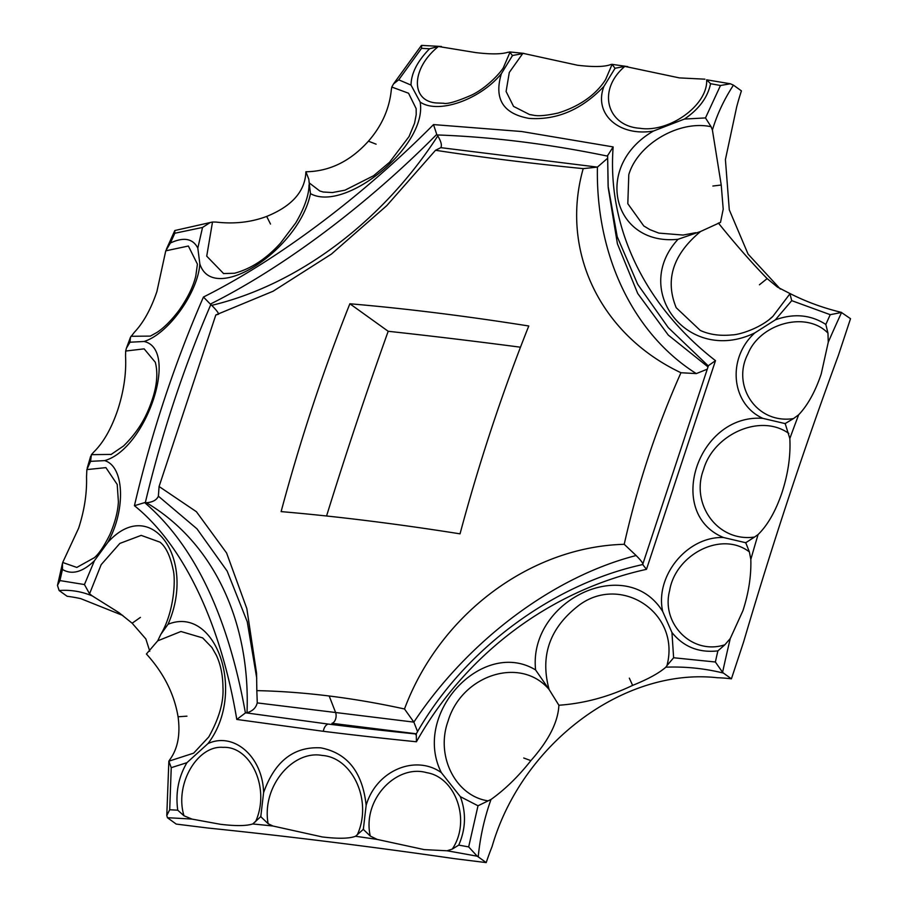 <?xml version="1.0" encoding="UTF-8"?>
<svg xmlns="http://www.w3.org/2000/svg" width="908" height="908" viewBox="0 0 908 908"><rect width="100%" height="100%" fill="white"/><g stroke="black" fill="none" stroke-linecap="round" stroke-linejoin="round"><path stroke-width="1.36" d="M730.27 638.506L742.937 610.687C748.669 592.947 751.302 575.865 750.825 559.442L749.384 551.916C721.236 530.261 675.302 554.981 669.639 590.597C660.82 623.546 692.18 655.576 724.89 644.759L730.27 638.506A1168.21 704.676 97.1 0 0 722.586 672.317L723.426 673.078C704.472 668.413 685.279 666.449 665.859 667.176L666.983 665.564C681.045 612.015 619.233 572.937 577.397 606.51C549.431 628.699 540.022 656.37 549.136 689.535L549.09 689.478C520.613 655.724 461.639 674.962 448.007 721.293C435.352 756.171 455.816 796.248 488.141 800.856L491.012 799.46C484.373 818.006 480.116 837.142 478.221 856.857L486.211 862.6A223.811 169.58 125.7 0 1 492.068 846.608C521.612 744.027 623.535 667.323 717.377 677.731A223.811 169.58 125.7 0 1 731.417 678.821L743.595 641.979A2971.43 1792.392 -82.9 0 1 838.334 355.527L850.524 318.685L841.183 312.318C822.739 307.846 805.578 301.524 789.699 293.375M549.136 689.535L558.885 705.244C558.102 721.996 548.761 740.451 530.874 760.62C518.411 776.431 505.132 789.381 491.012 799.46M665.859 667.176C659.004 673.168 647.926 679.229 632.626 685.381C608.757 696.822 584.185 703.45 558.885 705.244M171.237 767.669L169.705 809.754A1176.132 292.989 18.3 0 1 177.741 810.197C175.403 792.877 178.467 777.032 186.934 762.686L171.237 767.669L168.854 761.188L169.898 759.553C177.764 748.737 180.488 734.481 178.07 716.775C174.257 693.973 163.701 673.044 146.415 653.998L157.708 640.844L180.942 631.491L202.666 637.904L211.904 647.483L216.331 655.236C220.61 664.395 222.823 675.053 222.948 687.197C223.845 701.839 219.112 718.432 208.749 736.967L193.631 753.163L168.854 761.188L166.788 815.532L167.447 817.733L176.209 824.078L207.921 828.028A2971.43 740.224 18.3 0 1 329.048 841.784A2971.43 740.224 18.3 0 1 454.499 858.662L486.211 862.6M168.037 624.284C215.866 604.762 246.931 692.906 207.943 743.618C233.56 731.587 262.684 756.421 263.604 792.605C274.738 761.279 293.795 746.353 320.808 747.851C347.446 753.05 362.564 772.22 366.151 805.351C376.162 770.54 415.365 754.151 441.333 772.617C411.574 713.37 482.999 637.893 535.595 669.945C528.172 600.449 626.702 553.267 662.704 611.504C654.781 576.171 686.993 536.231 723.506 537.513C664.667 513.292 697.855 413.344 762.913 418.372C730.747 403.935 726.967 357.888 754.866 332.861C688.888 365.073 630.572 290.798 678.026 239.292C612.503 246.113 592.629 166.005 653.522 131.013C619.392 136.949 593.242 114.238 603.933 86.385C581.676 109.675 556.695 120.344 528.978 118.392C503.021 113.693 493.827 98.779 501.386 73.65C479.764 100.13 437.599 114.385 420.132 102.014C427.974 145.53 345.369 212.983 310.468 193.631C299.231 249.745 213.244 305.928 199.839 263.899C198.058 292.274 168.377 334.031 144.031 341.487C179.648 349.035 146.506 449.006 104.624 460.617C124.612 466.326 125.883 510.557 107.689 542.553C151.034 494.1 196.854 559.396 168.037 624.284L160.784 634.431C174.12 612.094 175.948 579.361 173.031 569.225C170.148 555.719 165.778 546.684 159.933 542.133L141.183 535.38L119.856 543.415L101.163 564.663L89.552 593.821L92.298 595.92C81.482 591.437 70.427 589.644 59.134 590.54L67.124 596.284A223.811 169.58 125.7 0 1 80.744 598.633L122.728 615.42M149.775 651.24L145.87 638.971L132.148 623.206L119.005 612.673L92.298 595.92M310.468 193.631L309.174 182.86L319.82 191.009L323.237 192.008L332.396 192.553L344.995 190.181L373.574 175.732L389.6 162.226L409.031 136.586L414.547 123.272L416.204 114.669L416.148 108.631L408.555 93.229L391.802 87.055L391.28 90.142C389.35 108.96 381.723 125.974 368.421 141.183L376.105 144.179M309.185 182.837L308.811 179.228L305.894 171.771C329.547 171.442 350.386 161.238 368.421 141.183M223.64 273.603L206.718 256.158L212.506 222.029L215.945 222.063C234.105 224.185 251.017 222.312 266.68 216.422C292.115 206.105 305.19 191.225 305.894 171.771M704.926 79.178L679.388 77.895L624.829 66.386C596.431 90.596 607.407 126.246 639.834 128.266C668.833 132.999 708.002 105.396 706.662 79.813L730.395 83.774L733.437 85.148C724.062 99.517 717.048 114.476 712.405 130.037L721.236 185.016L723.211 209.158L720.521 222.347L700.624 231.472C672.942 254.444 664.804 279.857 676.21 307.721L700.238 330.41C709.364 334.598 719.976 336.096 732.086 334.904C739.634 334.859 761.165 327.856 772.878 316.381L789.949 293.772L791.731 300.65L775.341 319.854C793.853 313.169 810.685 314.701 825.837 324.44A1176.132 709.454 -82.9 0 1 830.23 314.69L791.731 300.65M678.026 239.292L700.624 231.472M712.405 130.037L711.089 126.723C679.513 119.799 637.825 143.895 628.79 174.677L627.814 203.71L643.783 225.956L649.901 229.633L658.799 233.095L683.088 235.059L695.721 232.698M769.905 318.901L772.697 316.529M718.364 223.028C735.843 244.695 752.108 263.218 767.146 278.597L777.475 287.11L789.506 293.318M117.234 484.509L105.907 467.631L86.862 469.595L86.532 476.904C87.009 493.328 84.376 510.421 78.644 528.161L62.697 562.483L76.805 567.432L94.25 557.75M130.956 336.278L150.365 336.108L156.766 332.532C159.604 330.762 167.98 324.996 179.024 310.343C187.684 297.983 193.279 286.519 195.799 275.953L197.422 264.149L188.376 246.023L165.755 250.835L156.914 291.502C150.966 309.095 143.453 322.669 134.384 332.249L130.434 337.333L130.026 341.964A1176.132 709.454 97.1 0 0 129.855 342.441L130.627 342.18L130.026 341.964M155.279 362.247L144.134 348.854L125.667 351.044L125.542 356.015C126.428 373.075 123.84 391.007 117.779 409.826C111.457 428.462 103.467 442.525 93.796 452.002L91.402 454.658L111.298 454.409M452.252 849.105C471.32 821.036 455.737 777.203 426.715 772.674C396.558 763.923 361.963 799.517 370.282 836.064L377.251 839.435L424.172 849.604L447.042 850.785L452.252 849.105L458.744 845.11A1176.132 292.989 18.3 0 1 468.676 846.903L478.005 805.782L460.345 796.656C466.326 812.796 465.793 828.947 458.744 845.11M255.523 821.797C270.822 788.201 250.415 745.774 223.005 747.363C197.501 745.128 174.347 784.24 183.983 815.77L191.974 819.095L220.451 824.294C235.558 826.11 246.318 826.008 252.73 823.965L260.562 816.814A1176.132 292.989 18.3 0 1 260.959 816.848L260.902 815.645L260.562 816.814M357.309 834.781C372.938 800.323 352.009 757.306 322.181 755.445C292.864 749.895 261.413 786.544 268.121 823.692L272.888 826.008L322.306 836.949C338.309 838.867 349.376 838.64 355.516 836.268L363.109 829.549A1176.132 292.989 18.3 0 1 363.541 829.606L363.45 828.38L363.109 829.549M827.96 333.111C806.179 310.581 760.03 323.532 747.908 353.938C731.439 385.208 756.25 424.376 793.479 418.588L798.677 414.774C807.745 405.206 815.259 391.62 821.207 374.028L828.266 342.191L827.96 333.111L825.837 324.44M788.814 433.434C759.973 412.834 713.234 434.83 703.541 469.606C690.455 503.543 717.195 542.405 754.548 537.048L758.089 534.54C767.759 525.062 775.75 511 782.072 492.363C788.133 473.545 790.72 455.6 789.835 438.553L785.272 423.866A1176.132 709.454 -82.9 0 1 785.454 423.4L784.251 423.389L785.272 423.866M503.599 67.147L510.058 52.131L507.958 52.244C501.534 54.287 490.774 54.401 475.679 52.585L438.405 46.49C411.006 68.577 410.586 100.924 436.124 102.945L444.023 103.285M529.636 114.578C533.972 114.828 536.219 117.768 557.977 113.069C584.4 104.919 598.701 90.63 605.568 79.632L612.094 64.4L610.744 64.547C604.592 66.92 593.526 67.147 577.533 65.24L522.894 53.311L509.297 72.436L506.096 91.47L513.553 106.406L529.636 114.578L533.881 115.305M512.373 55.399L509.57 51.926L523.961 53.39L512.77 55.445A1176.132 292.989 -161.7 0 0 512.373 55.399L512.021 56.307L512.77 55.445M329.184 695.993A904.209 537.627 -138.9 0 0 256.828 690.625L256.567 673.293L246.828 608.587L226.58 552.972L196.412 511.715L159.082 486.506L215.82 314.951L273.07 291.241L331.409 254.081L386.763 205.651L435.522 150.274A904.209 147.482 -0.1 0 0 506.414 160.08A904.209 147.482 -0.1 0 0 583.208 168.627C559.873 250.79 600.222 334.598 680.955 372.734C656.541 427.486 637.632 484.679 624.216 544.301C529.863 546.832 439.608 614.693 404.503 708.978A904.209 537.627 41.1 0 0 329.184 695.993L335.563 712.394A6.855 4.131 -82.9 0 1 331.953 723.301L416.352 733.789M281.117 511.613A1241.747 309.333 18.3 0 1 367.842 520.772A1241.747 309.333 18.3 0 1 460.038 533.847A1241.747 749.032 -82.9 0 1 528.774 325.995A1241.747 309.333 -161.7 0 0 436.589 312.919A1241.747 309.333 -161.7 0 0 349.864 303.771A1241.747 749.032 97.1 0 0 281.117 511.613M323.327 731.303L236.784 719.442C220.735 622.979 183.041 544.618 134.429 505.711C151.341 433.445 174.347 363.881 203.449 297.029C277.678 259.881 362.179 196.457 433.513 124.589L521.691 131.524L613.15 146.914C607.032 227.465 644.839 305.917 715.493 360.646L646.485 569.327C550.078 590.552 465.713 654.066 416.42 741.768A1205.302 196.593 179.9 0 1 323.327 731.303A8.388 5.062 97.1 0 1 328.276 724.085A1197.198 195.265 -0.1 0 0 416.216 734.016M520.477 347.208A2998.784 747.034 -161.7 0 0 476.518 341.59A2998.784 747.034 -161.7 0 0 388.193 331.284A2998.784 1808.895 97.1 0 0 326.562 515.994M780.324 289.05L748.079 254.104L729.283 209.827L725.413 159.57L736.66 107.008A223.811 169.58 125.7 0 1 741.427 90.879L733.437 85.148M59.951 580.575L84.444 584.548L94.421 560.735C82.537 572.176 71.88 575.082 62.459 569.452A1176.132 709.454 97.1 0 0 59.951 580.575L57.476 585.41L59.134 590.54M90.46 461.604L91.22 461.309L90.607 461.116A1176.132 709.454 97.1 0 0 90.46 461.604L86.862 469.595M174.813 233.254A1176.132 709.454 97.1 0 0 170.42 243.004C183.745 236.806 192.882 238.498 197.819 248.1L202.541 227.443L174.813 233.254L174.813 230.53L210.145 222.551L202.541 227.443M421.516 48.351L398.726 79.813L411.029 85.091C411.188 73.366 417.362 61.256 429.552 48.782A1176.132 292.989 -161.7 0 0 421.516 48.351L421.652 45.4L441.401 46.478M614.932 68.134L614.568 69.053L615.352 68.202A1176.132 292.989 -161.7 0 0 614.932 68.134L612.094 64.4L610.744 64.547M710.555 83.695C707.752 97.338 699.046 109.119 684.439 119.062L705.482 117.927L720.487 85.5A1176.132 292.989 -161.7 0 0 710.555 83.695L706.662 79.813M746.024 542.553L744.855 542.519L745.877 543.041A1176.132 709.454 -82.9 0 1 746.024 542.553L754.548 537.048M717.876 650.888C698.831 652.988 683.52 646.859 671.943 632.49L673.623 657.755L715.368 662A1176.132 709.454 -82.9 0 1 717.876 650.888L724.89 644.759M723.426 673.078L731.417 678.821M478.221 856.857L477.222 856.221A1168.21 291.014 -161.7 0 0 447.042 850.785M349.864 303.771L388.193 331.284M417.601 731.735L413.866 722.121L404.503 708.978M715.493 360.646L708.433 365.64L642.671 564.515L639.947 565.185L642.671 564.492L646.485 569.327M642.977 564.413C643.012 563.119 640.73 560.157 636.133 555.526L624.216 544.301M707.196 369.216L696.3 373.597L680.955 372.734M607.531 158.321L597.419 167.106L583.208 168.627M708.331 365.958L668.265 327.618L637.643 284.215L617.202 236.648L608.11 186.208L607.622 155.665M696.3 373.597C633.5 334.087 595.625 255.67 597.419 167.106L440.811 147.652L435.522 150.274M607.645 156.142C548.807 143.963 491.954 136.904 437.1 134.952L437.781 135.905C441.106 141.489 442.117 145.393 440.811 147.652L441.174 147.312M437.1 134.952L436.725 134.429C366.673 205.117 283.92 267.258 210.361 304.089L211.712 305.349C216.308 309.98 218.59 312.942 218.544 314.236L215.82 314.951M210.838 304.532C183.461 368.126 161.624 434.16 145.314 502.657L146.438 502.726C152.737 502.203 156.709 500.013 158.378 496.177L159.082 486.506M158.253 496.812L158.378 496.177L196.957 528.808L227.159 571.098L247.237 621.708L256.737 678.185M145.314 502.657L144.701 502.623C194.267 545.22 227.829 615.318 245.41 712.916L247.01 712.746C252.742 711.055 256.158 707.684 257.259 702.656L256.828 690.625M257.259 702.905L413.866 722.121C467.586 641.207 552.756 576.898 636.133 555.526M245.977 712.859L328.276 724.085M134.429 505.711L144.69 502.612M245.41 712.95L236.784 719.442M203.449 297.029L210.338 304.101M433.513 124.589L436.748 134.407M416.295 734.175L416.42 741.768M613.15 146.914L607.622 155.631M398.726 79.813L393.505 83.945L391.802 87.055M212.506 222.029L210.145 222.551M411.029 85.091L420.132 102.014M438.405 46.49L429.552 48.782M170.42 243.004L165.755 250.835M199.839 263.899L197.819 248.1M512.021 56.307L501.386 73.65M129.855 342.441L126.382 348.252L125.667 351.044M144.031 341.487L130.627 342.18M614.568 69.053L603.933 86.385M624.829 66.386L615.352 68.202M730.395 83.774L720.487 85.5M62.459 569.452L62.482 563.266M91.402 454.658L90.607 461.116M104.624 460.617L91.22 461.309M684.439 119.062L653.522 131.013M711.089 126.723L705.482 117.927M84.444 584.548L89.552 593.821M107.689 542.553L94.421 560.735M828.266 342.191A1168.21 704.676 97.1 0 1 841.602 312.443L830.23 314.69M169.705 809.754L166.788 815.532M160.784 634.431L157.708 640.844M775.341 319.854L754.866 332.861M177.741 810.197L183.983 815.77M207.943 743.618L186.934 762.686M784.251 423.389L762.913 418.372M793.479 418.588L785.454 423.4M260.959 816.848L268.121 823.692M263.604 792.605L260.902 815.645M744.855 542.519L723.506 537.513M749.384 551.916L745.877 543.041M722.586 672.317L715.368 662M363.541 829.606L370.282 836.064M366.151 805.351L363.45 828.38M671.943 632.49L662.704 611.504M666.983 665.564L673.623 657.755M441.333 772.617L460.345 796.656M549.09 689.478L535.595 669.945M468.676 846.903L477.222 856.221M488.141 800.856L478.005 805.782M530.874 760.62L523.734 758.01M632.626 685.381L629.335 678.151M178.07 716.775L186.946 716.162M132.148 623.206L140.411 617.406M266.68 216.422L270.505 224.038M721.236 185.016L712.905 186.026M767.146 278.597L759.428 284.783M798.677 414.774A1168.21 704.676 97.1 0 0 789.835 438.553M758.089 534.54A1168.21 704.676 97.1 0 0 750.825 559.442M377.251 839.435A1168.21 291.014 -161.7 0 0 355.516 836.268M272.888 826.008A1168.21 291.014 -161.7 0 0 252.73 823.965M191.974 819.095A1168.21 291.014 -161.7 0 0 167.447 817.733M708.002 366.889L668.277 335.086L637.734 293.5L617.406 243.775L608.201 187.604L607.622 155.291M437.781 135.905C382.2 221.983 297.665 284.908 211.712 305.349M146.438 502.726C213.051 542.201 250.597 621.276 247.01 712.746M415.796 734.697C464.045 648.584 553.437 584.741 639.958 565.185M393.505 83.945L421.312 45.582M166.402 249.201L174.813 230.53M308.981 184.937C309.106 190.09 307.517 203.006 295.713 222.959L280.493 243.14C266.316 258.814 250.971 268.847 234.457 273.251L223.436 273.558M443.49 103.308C447.496 104.227 456.837 101.503 471.536 95.124C487.744 87.406 502.158 70.858 503.895 66.693M126.394 348.252L130.446 337.333M627.791 66.624L611.844 64.309M57.476 585.41L62.482 563.278M87.236 467.995L90.675 456.225M155.268 362.201C156.414 366.491 158.889 377.864 153.259 396.433C148.322 412.175 141.205 428.633 123.522 445.998L110.969 454.556M117.2 484.361L118.392 501.761C117.904 511.454 115.112 522.293 110.016 534.256C104.102 546.253 98.734 554.198 93.91 558.068"/></g></svg>

